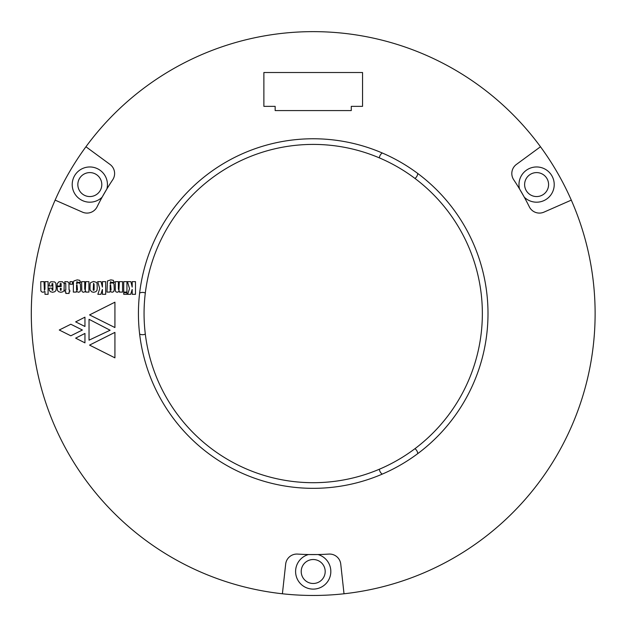 <?xml version="1.0" encoding="UTF-8"?>
<svg xmlns="http://www.w3.org/2000/svg" width="626" height="626" viewBox="0 0 626 626"><rect width="100%" height="100%" fill="white"/><g stroke="black" fill="none" stroke-linecap="round" stroke-linejoin="round"><path stroke-width="0.94" d="M145.318 334.12A169.145 169.145 0 0 1 414.968 178.441A169.145 169.145 0 0 1 379.348 469.234A169.145 169.145 0 0 1 145.318 334.12A7.05 7.05 0 0 1 139.637 334.073M382.228 474.132A7.05 7.05 0 0 1 379.348 469.234M139.637 293.031A7.05 7.05 0 0 1 145.318 292.984M382.228 152.971A7.05 7.05 0 0 0 379.348 157.869M417.769 173.488A7.05 7.05 0 0 1 414.968 178.441M417.769 453.615A7.05 7.05 0 0 0 414.968 448.67M44.97 294.322L48.085 294.322L48.085 281.653L44.97 281.653L44.97 289.063L44.43 290.401L43.977 281.653L40.768 281.653L40.862 290.847L41.574 291.826L42.998 292.279L44.97 291.473L44.97 294.322M49.063 288.163L49.329 290.401L50.495 291.732L52.631 292.279L54.775 291.732L55.933 290.495L56.199 288.523L55.847 283.171L54.681 281.927L50.847 281.747L49.689 282.811L49.063 285.933L51.919 285.933L52.013 283.617L52.819 283.617L52.897 290.214L52.185 290.214L52.013 288.163L49.063 288.163M57.099 286.645L57.459 290.401L58.695 291.732L60.839 292.279L62.811 291.826L64.048 290.667L64.235 283.617L62.451 281.747L58.961 281.747L57.271 283.711L57.099 286.027L60.127 286.027L60.221 283.531L61.105 283.531L61.199 286.645L57.099 286.645M89.033 340.176L89.033 319.307L110.106 330.231L89.033 340.176M127.649 294.322L130.678 294.322L132.196 289.423L132.196 294.322L135.498 294.322L135.498 281.653L132.196 281.653L132.196 287.099L130.865 281.653L127.469 281.653L129.527 288.617L127.649 294.322M123.729 294.322L126.937 294.322L126.937 292.71L123.729 292.71L123.729 294.322M123.729 292.092L126.937 292.092L126.937 281.653L123.729 281.653L123.729 292.092M89.557 314.917L114.926 302.186L114.926 327.555L89.557 314.917M84.956 342.86L75.644 338.15L84.956 333.439L84.956 342.86M119.355 292.092L122.563 292.092L122.563 281.653L119.355 281.653L118.901 290.401L118.377 288.883L118.377 281.653L115.254 281.653L115.333 290.926L116.053 291.919L117.398 292.279L119.355 291.113L119.355 292.092M106.96 292.092L109.902 292.092L110.074 291.286L112.046 292.279L113.736 291.646L114.268 289.502L114.002 284.071L113.29 283.171L111.858 282.811L110.074 283.617L110.622 281.653L111.146 282.365L114.268 282.365L113.29 280.315L110.88 279.869L107.484 280.941L106.96 292.092M85.723 292.092L88.931 292.092L88.931 281.653L85.723 281.653L85.285 290.401L84.745 288.883L84.745 281.653L81.623 281.653L81.795 290.926L82.429 291.919L83.767 292.279L85.723 291.113L85.723 292.092M73.328 292.092L76.27 292.092L76.442 291.286L78.414 292.279L80.105 291.646L80.644 289.502L80.371 284.071L79.658 283.171L78.227 282.811L76.442 283.617L76.99 281.653L77.514 282.365L80.644 282.365L79.658 280.315L77.248 279.869L73.946 280.941L73.422 281.927L73.328 292.092M59.267 330.012L70.824 324.237L82.389 330.012L70.824 335.802L59.267 330.012M487.998 313.556A174.787 174.787 0 0 1 225.822 464.922A174.787 174.787 0 0 1 225.822 162.181A174.787 174.787 0 0 1 487.998 313.556M571.295 200.124A281.911 281.911 0 0 0 540.488 146.758L516.419 164.419A11.276 11.276 0 0 0 513.711 179.772A241.033 241.033 0 0 1 529.322 206.807A11.276 11.276 0 0 0 543.963 212.136L571.295 200.124A281.911 281.911 0 0 1 344.018 593.777L340.755 564.104A11.276 11.276 0 0 0 328.822 554.08A241.033 241.033 0 0 1 308.446 554.542L317.977 554.542A17.622 17.622 0 0 1 327.601 581.664A17.622 17.622 0 0 1 298.821 581.664A17.622 17.622 0 0 1 308.446 554.542A241.033 241.033 0 0 1 297.6 554.08A11.276 11.276 0 0 0 285.667 564.104L282.404 593.777A281.911 281.911 0 0 1 55.127 200.124L82.46 212.136A11.276 11.276 0 0 0 97.1 206.807A241.033 241.033 0 0 1 106.897 188.927L102.124 197.19A17.622 17.622 0 0 1 73.821 177.197A17.622 17.622 0 0 1 106.897 188.927A241.033 241.033 0 0 1 112.711 179.772A11.276 11.276 0 0 0 110.004 164.419L85.934 146.758A281.911 281.911 0 0 1 540.488 146.758L516.419 164.419M65.832 293.43L69.048 293.43L69.048 291.826L69.76 291.826L69.76 290.135L69.048 290.135L68.954 282.905L67.71 281.747L64.854 281.653L64.854 283.359L65.738 283.437L65.832 290.135L65.026 290.135L65.026 291.826L65.832 291.826L65.832 293.43M70.026 284.243L72.444 284.243L72.444 281.653L70.026 281.653L70.026 284.243M90.003 288.43L90.097 290.041L91.881 291.919L93.759 292.279L95.801 291.732L96.967 290.495L97.233 288.163L97.061 283.531L96.521 282.365L93.571 281.481L90.715 282.553L90.097 283.789L90.003 288.43M97.852 294.322L100.896 294.322L102.414 289.423L102.414 294.322L105.7 294.322L105.7 281.653L102.414 281.653L102.414 287.099L101.068 281.653L97.679 281.653L99.73 288.617L97.852 294.322M75.644 321.874L84.956 317.171L84.956 326.475L75.644 321.874M114.926 332.375L114.926 357.845L89.557 345.106L114.926 332.375M76.536 290.214L76.536 284.955L76.99 284.689L77.436 289.329L77.342 290.214L76.536 290.214M93.211 290.214L93.571 283.265L94.111 284.509L94.111 289.235L94.017 290.214L93.211 290.214M110.168 290.214L110.168 284.955L110.622 284.689L111.052 289.329L110.974 290.214L110.168 290.214M60.307 289.142L60.307 288.351L61.199 288.351L61.105 290.214L60.393 290.214L60.307 289.142M263.875 72.514L263.875 106.35L275.15 106.35L275.15 110.575L351.272 110.575L351.272 106.35L362.548 106.35L362.548 72.514L263.875 72.514M530.613 174.2A11.98 11.98 0 0 0 540.606 195.868A11.98 11.98 0 0 0 547.484 179.56A11.98 11.98 0 0 0 530.613 174.2M83.829 194.952A11.98 11.98 0 0 0 101.803 184.576A11.98 11.98 0 0 0 83.829 174.2A11.98 11.98 0 0 0 83.829 194.952M325.191 571.499A11.98 11.98 0 0 0 309.972 559.965A11.98 11.98 0 0 0 314.307 583.432A11.98 11.98 0 0 0 325.191 571.499M524.298 197.19L519.525 188.927A17.622 17.622 0 0 1 538.211 167.032A17.622 17.622 0 0 1 552.601 191.955A17.622 17.622 0 0 1 524.298 197.19A241.033 241.033 0 0 1 529.322 206.807M282.404 593.777A281.911 281.911 0 0 0 344.018 593.777L340.755 564.104M85.934 146.758A281.911 281.911 0 0 0 55.127 200.124L82.46 212.136"/></g></svg>

